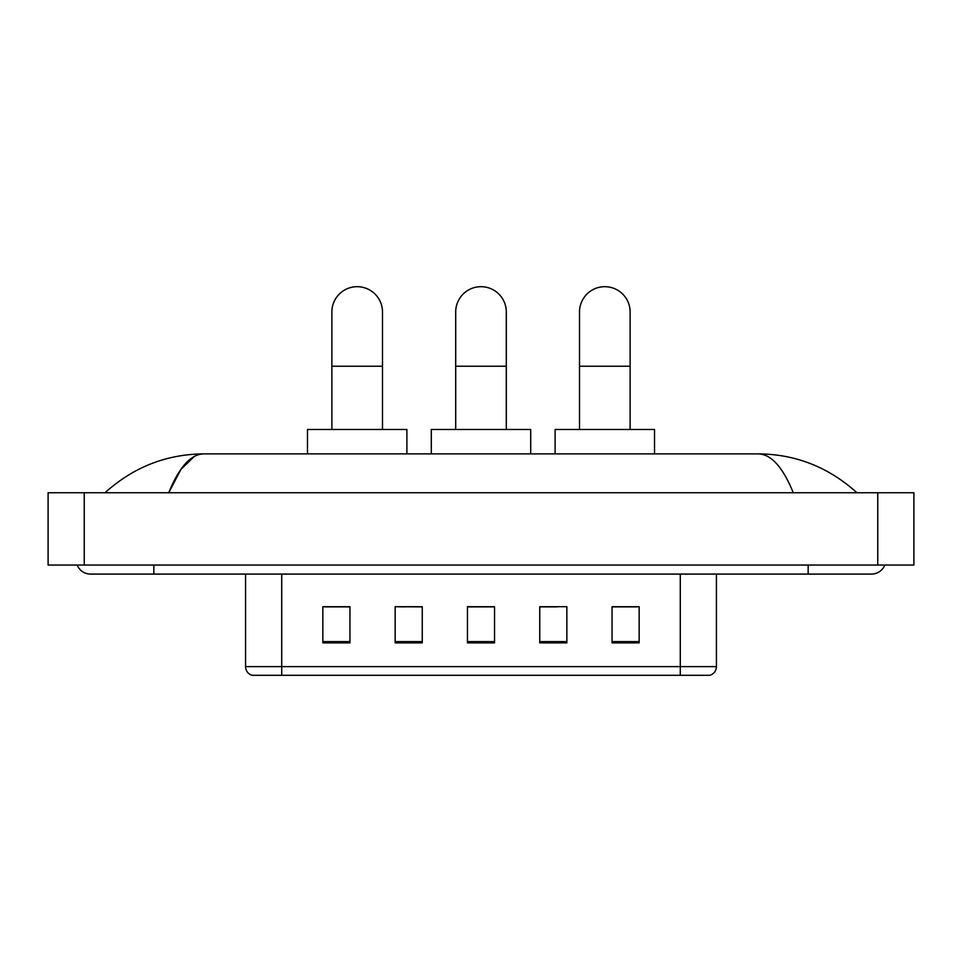<?xml version="1.0" encoding="UTF-8"?>
<svg xmlns="http://www.w3.org/2000/svg" width="962" height="962" viewBox="0 0 962 962"><rect width="100%" height="100%" fill="white"/><g stroke="black" fill="none" stroke-linecap="round" stroke-linejoin="round"><path stroke-width="1.44" d="M404.822 606.89L395.142 606.709L395.142 642.856L422.258 642.856L422.258 606.709L395.142 606.709L422.258 606.89M680.278 675.312L680.278 666.63L716.425 666.63C716.173 670.959 714.008 673.857 709.92 675.312L252.08 675.312A9.043 9.043 0 0 1 245.575 666.63L245.575 574.086M639.153 642.856L639.153 606.709L612.048 606.709L612.048 642.856L639.153 642.856M566.858 642.856L566.858 606.709L539.742 606.709L539.742 642.856L566.858 642.856M349.952 642.856L349.952 606.709L322.847 606.709L322.847 642.856L349.952 642.856M494.552 642.856L494.552 606.709L467.448 606.709L467.448 642.856L494.552 642.856M664.02 675.312L297.979 675.312M612.048 606.89L637.349 606.89M324.651 606.89L349.952 606.89M539.742 606.89L557.178 606.89M494.552 606.89L467.448 606.89M77.176 565.055A14.466 14.466 0 0 0 90.572 574.086A14.466 14.466 0 0 1 77.176 565.055A14.466 14.466 0 0 0 90.572 574.086L871.428 574.086A14.466 14.466 0 0 0 884.824 565.055A14.466 14.466 0 0 1 871.428 574.086A14.466 14.466 0 0 0 884.824 565.055A14.466 14.466 0 0 1 871.428 574.086M793.265 492.748C782.9 467.231 771.247 454.268 758.333 453.884L203.667 453.884C190.753 454.268 179.1 467.231 168.735 492.748L180.904 469.384L194.288 456.433M84.247 492.748L913.9 492.748L913.9 565.055L48.1 565.055L48.1 492.748L84.247 492.748L84.247 565.055M758.333 453.884C795.634 454.172 828.522 467.135 856.962 492.748L853.883 489.959M108.117 489.959L105.038 492.748C133.345 467.183 166.222 454.232 203.667 453.884M455.699 429.485L455.699 312.001A25.301 25.301 0 0 1 481 286.688A25.301 25.301 0 0 1 506.301 312.001A25.301 25.301 0 0 0 481 286.688M506.301 429.485L506.301 312.001M530.711 453.884L530.711 429.485L431.289 429.485L431.289 453.884M331.878 429.485L331.878 312.001A25.301 25.301 0 0 1 357.191 286.688A25.301 25.301 0 0 1 382.491 312.001A25.301 25.301 0 0 0 357.191 286.688M382.491 429.485L382.491 312.001M406.89 453.884L406.89 429.485L307.479 429.485L307.479 453.884M579.509 429.485L579.509 312.001A25.301 25.301 0 0 1 604.809 286.688A25.301 25.301 0 0 1 630.122 312.001A25.301 25.301 0 0 0 604.809 286.688M630.122 429.485L630.122 312.001M654.521 453.884L654.521 429.485L555.11 429.485L555.11 453.884M245.575 666.63L281.722 666.63L281.722 675.312M281.722 574.086L281.722 666.63L680.278 666.63L680.278 574.086M494.552 641.606L467.448 641.606M422.258 641.606L395.142 641.606M349.952 641.606L322.847 641.606M566.858 641.606L539.742 641.606M639.153 641.606L612.048 641.606M808.164 565.055L808.164 574.086M153.836 565.055L153.836 574.086M877.753 492.748L877.753 565.055M455.699 366.221L506.301 366.221M331.878 366.221L382.491 366.221M579.509 366.221L630.122 366.221M716.425 666.63L716.425 574.086"/></g></svg>
